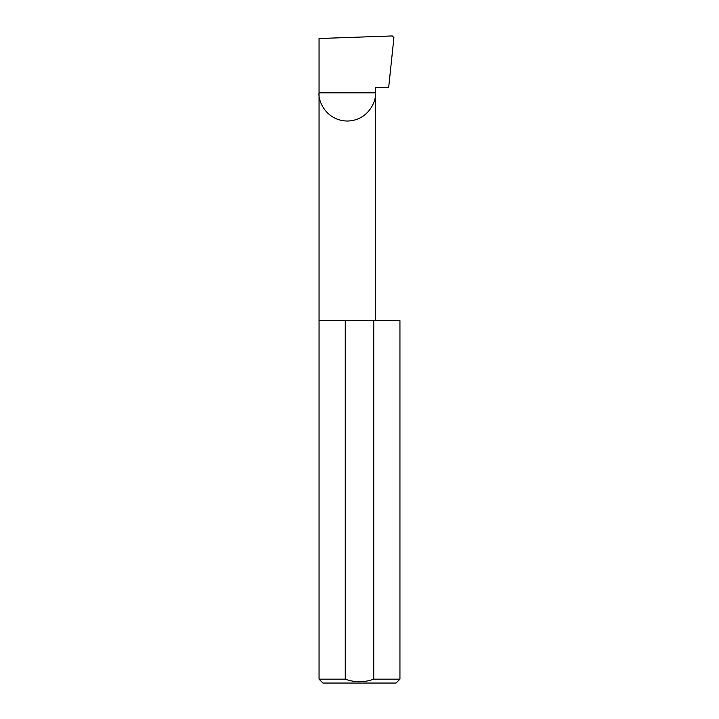 <?xml version="1.0" encoding="UTF-8"?>
<svg xmlns="http://www.w3.org/2000/svg" width="719" height="719" viewBox="0 0 719 719"><rect width="100%" height="100%" fill="white"/><g stroke="black" fill="none" stroke-linecap="round" stroke-linejoin="round"><path stroke-width="1.08" d="M399.944 679.167L373.736 679.167L373.736 320.638L399.944 320.638L399.944 679.167L396.061 683.05L322.939 683.05L319.056 679.167L319.056 92.841L375.462 92.841C376.594 101.082 368.128 120.657 347.259 121.044C326.381 120.657 317.915 101.082 319.056 92.841L319.056 38.511L392.286 35.95L393.913 37.622L388.655 87.664L375.462 87.664L375.462 320.638M373.736 679.167C364.254 682.583 354.764 682.583 345.264 679.167L319.056 679.167M345.264 679.167L345.264 320.638L319.056 320.638M345.264 320.638L373.736 320.638"/></g></svg>
